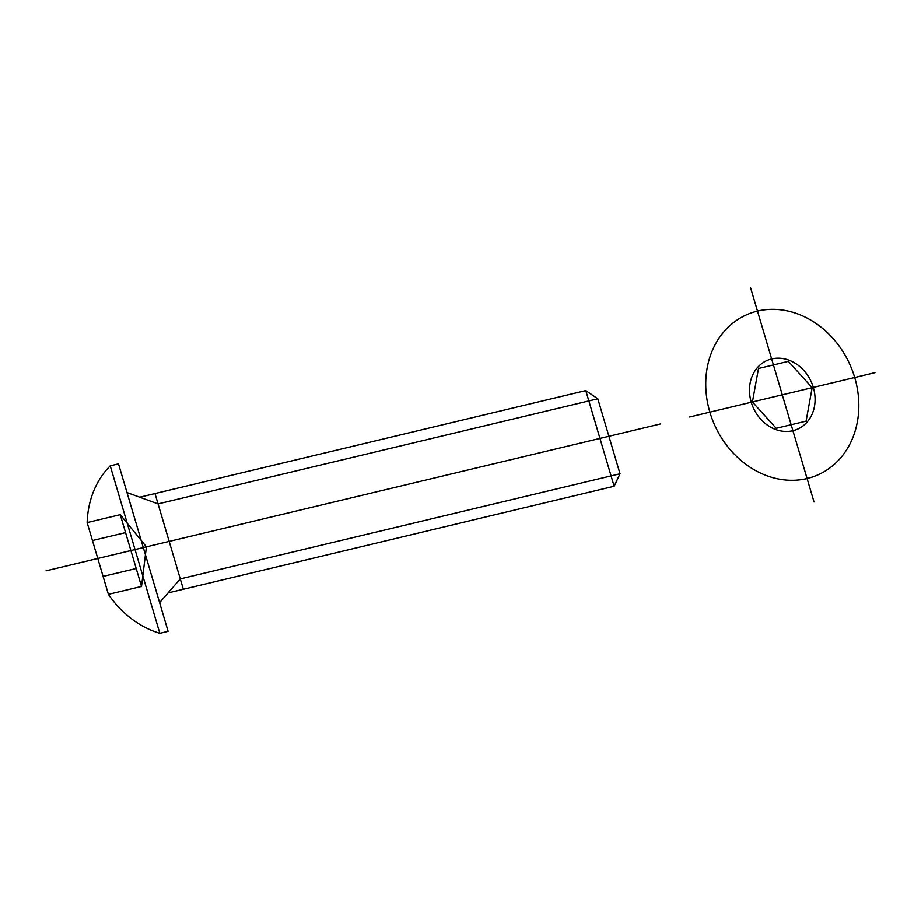 <?xml version="1.0" encoding="UTF-8"?>
<svg xmlns="http://www.w3.org/2000/svg" width="921" height="921" viewBox="0 0 921 921"><rect width="100%" height="100%" fill="white"/><g stroke="black" fill="none" stroke-linecap="round" stroke-linejoin="round"><path stroke-width="1.38" d="M689.622 416.971L782.286 394.81L814.026 501.945M874.95 372.648L782.286 394.81L750.557 287.674M854.711 377.495A87.656 74.094 -114.3 0 0 724.597 330.95A87.656 74.094 -114.3 0 0 767.55 475.984A87.656 74.094 -114.3 0 0 854.711 377.495M813.324 387.384A37.565 31.751 -114.3 0 0 757.557 367.444A37.565 31.751 -114.3 0 0 775.977 429.6A37.565 31.751 -114.3 0 0 813.324 387.384M758.49 368.481L752.422 401.959L776.207 428.288L806.082 421.15L812.161 387.672L788.364 361.331L758.49 368.481M46.05 570.859L660.645 423.902M620.017 473.774L180.286 578.918L168.071 592.928L614.134 486.265L620.017 473.774L597.798 398.77L158.067 503.914L127.006 492.574M168.071 592.928L159.609 602.633M597.798 398.77L585.779 390.562L139.727 497.225M183.348 589.267L155.004 493.575M614.134 486.265L585.779 390.562M146.416 546.867L120.26 514.689L87.15 522.61L108.413 594.379L141.523 586.458L146.416 546.867M92.468 540.546L125.578 532.626M103.094 576.431L136.204 568.522M141.523 586.458L120.26 514.689M159.84 633.326L110.232 465.853L118.51 463.873L168.117 631.346L159.84 633.326A93.919 79.379 -114.3 0 1 108.413 594.379M110.232 465.853A93.919 79.379 -114.3 0 0 87.15 522.61"/></g></svg>
